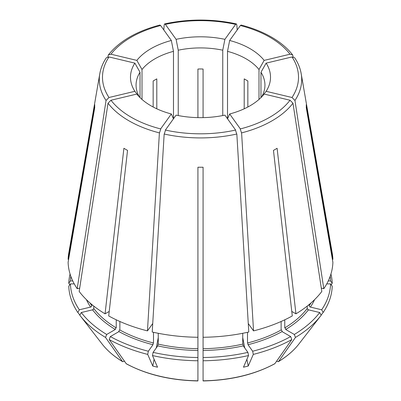 <?xml version="1.0" encoding="UTF-8"?>
<svg xmlns="http://www.w3.org/2000/svg" width="401" height="401" viewBox="0 0 401 401"><rect width="100%" height="100%" fill="white"/><g stroke="black" fill="none" stroke-linecap="round" stroke-linejoin="round"><path stroke-width="0.6" d="M321.141 315.081L323.181 312.449L321.672 309.778L310.399 307.081A117.914 68.08 0 0 0 314.564 299.667M310.855 307.111C309.657 306.965 309.141 306.384 309.301 305.361M310.92 303.031A116.626 67.333 0 0 1 309.211 305.742L309.211 304.489M321.311 288.118L323.797 288.715L294.951 100.466L292.003 97.498L266.129 91.308L262.424 96.09M321.672 309.778A130.114 75.117 0 0 0 330.584 283.898L326.745 283.898M323.797 288.715A132.415 76.451 0 0 0 332.89 262.329L306.259 107.648A105.789 61.077 180 0 0 306.259 104.676L332.89 259.352A132.415 76.451 0 0 0 332.259 253.242L301.196 73.684C300.229 68.155 298.048 62.847 294.66 57.759L292.003 56.952L266.129 63.142A70.015 40.421 180 0 1 266.129 91.308M260.971 97.603L260.971 72.265L266.129 63.142M260.971 72.265A64.436 37.203 180 0 1 264.936 85.117A64.436 37.203 180 0 1 261.552 97.017M331.171 284.72L332.223 283.231A131.749 76.065 0 0 0 330.935 274.008M332.223 283.231L330.584 280.921A130.114 75.117 0 0 0 330.178 276.294M330.584 280.921L328.264 280.921M332.379 259.352L332.89 259.352M293.166 56.887L292.615 54.907L290.028 54.205L264.154 60.391L258.996 69.518A64.436 37.203 180 0 0 246.064 58.812A64.436 37.203 180 0 0 227.517 51.343L229.658 40.476A70.015 40.421 180 0 1 250.008 48.641A70.015 40.421 180 0 1 264.154 60.391M292.615 54.907C287.367 48.14 280.304 42.19 271.412 37.057C262.555 31.96 252.46 27.955 241.131 25.032L240.374 25.534L229.658 40.476M258.996 99.438L258.996 69.518M247.848 107.002L247.848 80.977L244.204 78.877L244.204 108.806M237.197 29.965L236.836 24.957L236.354 23.895L235.613 24.396L224.896 39.338A70.015 40.421 180 0 0 176.104 39.338L178.244 50.205A64.436 37.203 180 0 1 222.755 50.205L224.896 39.338M163.803 29.965L164.164 24.957L164.646 23.895L165.387 24.396L176.104 39.338M203.076 117.623L203.076 69.037L200.5 68.962L197.924 69.042L197.924 117.623M178.244 115.553L178.244 50.205M222.755 115.553L222.755 50.205M107.834 56.887L108.385 54.907L110.972 54.205L136.846 60.391A70.015 40.421 180 0 1 171.342 40.476L173.483 51.343A64.436 37.203 180 0 0 142.004 69.518L136.846 60.391M108.385 54.907C119.398 41.123 136.561 31.168 159.869 25.032L160.626 25.534L171.342 40.476M156.796 108.806L156.796 78.877L153.152 80.977L153.152 107.002M142.004 99.438L142.004 69.518M173.483 118.776L173.483 51.343M69.829 284.72L68.777 283.231L70.416 280.921L72.736 280.921M70.065 274.008A131.749 76.065 0 0 0 68.777 283.231M70.822 276.294A130.114 75.117 0 0 0 70.416 280.921M68.621 259.352L68.11 259.352L94.741 104.676A105.789 61.077 180 0 0 94.741 107.648L68.11 262.329A132.415 76.451 0 0 0 77.203 288.715L106.049 100.466L108.997 97.498L134.871 91.308A70.015 40.421 180 0 1 134.871 63.142L140.029 72.265A64.436 37.203 180 0 0 136.064 85.117A64.436 37.203 180 0 0 139.448 97.017M134.871 63.142L108.997 56.952L106.34 57.759C102.952 62.847 100.771 68.155 99.804 73.684L68.741 253.242A132.415 76.451 0 0 0 68.11 259.352M140.029 97.603L140.029 72.265M138.576 96.09L134.871 91.308M124.34 361.106L123.458 361.612L122.47 361.527L105.538 337.442L106.691 334.464L115.318 329.487A117.914 68.08 0 0 1 92.571 309.833L81.303 312.524A130.114 75.117 0 0 0 106.691 334.464M81.303 312.524L79.794 315.196A131.749 76.065 0 0 0 80.23 315.772A131.749 76.065 0 0 0 105.538 337.442M79.859 315.081L77.819 312.449L79.328 309.778L90.601 307.081A117.914 68.08 0 0 1 86.436 299.667M79.328 309.778A130.114 75.117 0 0 1 70.416 283.898L68.777 286.209A131.749 76.065 0 0 0 77.819 312.449M70.416 283.898L74.255 283.898M90.145 307.111C91.343 306.965 91.859 306.384 91.699 305.361M90.08 303.031A116.626 67.333 0 0 0 91.789 305.742L91.789 304.489M79.689 288.118L77.203 288.715M114.972 329.607L116.16 327.542M92.115 309.858C93.318 309.717 93.834 309.131 93.674 308.113M116.23 319.808L116.23 327.908A116.626 67.333 0 0 1 93.764 308.494L93.764 306.083M109.222 311.432L105.062 313.833A132.415 76.451 0 0 1 79.177 291.462L108.019 103.217L110.972 100.245L136.846 94.06A70.015 40.421 180 0 0 150.992 105.809A70.015 40.421 180 0 0 171.342 113.979L173.483 118.891M152.731 323.532L147.458 330.885A132.415 76.451 0 0 1 108.711 315.938L127.538 150.39A105.789 61.077 180 0 1 125.693 149.352A105.789 61.077 180 0 1 123.894 148.285L105.062 313.833M159.392 133.267L160.866 128.631M126.114 363.632A107.804 62.24 0 0 0 197.924 380.805L197.924 380.95C170.415 380.379 146.54 374.664 126.305 363.802L109.182 339.547A131.749 76.065 0 0 0 147.713 354.409L148.335 351.226L153.007 344.72A117.914 68.08 0 0 1 118.962 331.587L110.335 336.569A130.114 75.117 0 0 0 148.335 351.226M197.924 380.805L197.924 350.474A117.914 68.08 0 0 1 157.768 345.862L153.097 352.369A130.114 75.117 0 0 0 197.924 357.517M154.089 359.261L152.776 366.063L157.538 367.206L152.475 355.552A131.749 76.065 0 0 0 197.924 360.77M152.776 366.063L147.713 354.409M109.182 339.547L110.335 336.569M152.816 344.905L153.463 342.629M118.616 331.712L119.804 329.647M153.498 332.309L153.498 342.98A116.626 67.333 0 0 1 119.874 330.008L119.874 321.482M197.924 350.674L197.924 348.329M157.578 346.043L158.225 343.772M242.74 333.291L242.74 344.118A116.626 67.333 0 0 1 203.076 348.675L203.076 337.271A132.415 76.451 0 0 0 248.78 332.023L236.836 134.019A101.197 58.426 0 0 1 164.164 134.019L152.22 332.023A132.415 76.451 0 0 0 197.924 337.271L197.924 348.675A116.626 67.333 0 0 1 158.26 344.118L158.26 333.291M197.924 337.271L197.924 167.222A105.789 61.077 180 0 0 203.076 167.222L203.076 337.271M164.154 134.405L165.628 129.769M236.846 134.405L235.372 129.769M197.924 237.688L197.924 238.019M224.896 115.117A70.015 40.421 180 0 1 176.104 115.117L165.387 130.054A98.009 56.586 0 0 0 235.613 130.054L224.896 115.117M203.076 380.805A107.804 62.24 0 0 0 274.885 363.632L274.695 363.802C254.46 374.664 230.585 380.379 203.076 380.95L203.076 360.77A131.749 76.065 0 0 0 248.525 355.552L247.903 352.369L243.232 345.862A117.914 68.08 0 0 1 203.076 350.474L203.076 357.517A130.114 75.117 0 0 0 247.903 352.369M274.885 363.632L291.818 339.547L290.665 336.569L282.038 331.587A117.914 68.08 0 0 1 247.993 344.72L252.665 351.226A130.114 75.117 0 0 0 290.665 336.569M248.525 355.552L243.462 367.206L248.224 366.063L253.287 354.409A131.749 76.065 0 0 0 291.818 339.547M203.076 360.77L203.076 357.517M243.422 346.043L242.775 343.772M203.076 350.674L203.076 348.329M203.076 237.688L203.076 238.019M253.287 354.409L252.665 351.226M282.384 331.712L281.196 329.647M248.184 344.905L247.537 342.629M281.126 321.482L281.126 330.008A116.626 67.333 0 0 1 247.502 342.98L247.502 332.309M248.269 323.532L253.542 330.885A132.415 76.451 0 0 0 292.289 315.938L273.462 150.39A105.789 61.077 180 0 0 277.106 148.285L295.938 313.833A132.415 76.451 0 0 0 321.823 291.462L292.981 103.217L290.028 100.245L264.154 94.06A70.015 40.421 180 0 1 229.658 113.979L227.517 118.891M276.66 361.106L277.542 361.612L278.53 361.527L295.462 337.442A131.749 76.065 0 0 0 320.77 315.772A131.749 76.065 0 0 0 321.206 315.196L319.697 312.524L308.429 309.833A117.914 68.08 0 0 1 285.682 329.487L294.309 334.464A130.114 75.117 0 0 0 319.697 312.524M323.181 312.449A131.749 76.065 0 0 0 332.223 286.209L330.584 283.898M284.77 319.808L284.77 327.908A116.626 67.333 0 0 0 307.236 308.494L307.236 306.083M291.778 311.432L295.938 313.833M241.608 133.267L240.134 128.631M295.462 337.442L294.309 334.464M286.028 329.607L284.84 327.542M242.74 337.622L244.73 347.948M246.911 359.261L248.224 366.063M253.542 330.885L241.597 132.881A101.197 58.426 0 0 0 292.981 103.217M290.028 100.245A98.009 56.586 0 0 1 240.374 128.916L229.658 113.979M158.26 337.622L156.27 347.948M110.972 100.245A98.009 56.586 0 0 0 131.197 117.237A98.009 56.586 0 0 0 160.626 128.916L171.342 113.979M147.458 330.885L159.403 132.881A101.197 58.426 0 0 1 128.942 120.806A101.197 58.426 0 0 1 108.019 103.217M152.475 355.552L153.097 352.369M227.517 118.776L227.517 51.343M308.885 309.858C307.682 309.717 307.166 309.131 307.326 308.113M294.951 100.466A101.197 58.426 0 0 0 301.196 73.684M290.028 54.205A98.009 56.586 0 0 0 269.803 37.213A98.009 56.586 0 0 0 240.374 25.534M235.613 24.396A98.009 56.586 0 0 0 165.387 24.396M160.626 25.534A98.009 56.586 0 0 0 110.972 54.205M99.804 73.684A101.197 58.426 0 0 0 106.049 100.466M108.997 56.952A98.009 56.586 0 0 0 108.997 97.498M122.641 361.687C114.074 356.489 107.222 350.589 102.09 343.988A107.804 62.24 0 0 0 122.47 361.527M278.53 361.527A107.804 62.24 0 0 0 298.91 343.988L320.77 315.772M292.003 97.498A98.009 56.586 0 0 0 292.003 56.952M236.354 23.895C212.45 18.777 188.545 18.777 164.646 23.895M102.09 343.988L80.23 315.772M298.91 343.988C293.778 350.589 286.926 356.489 278.359 361.687"/></g></svg>
